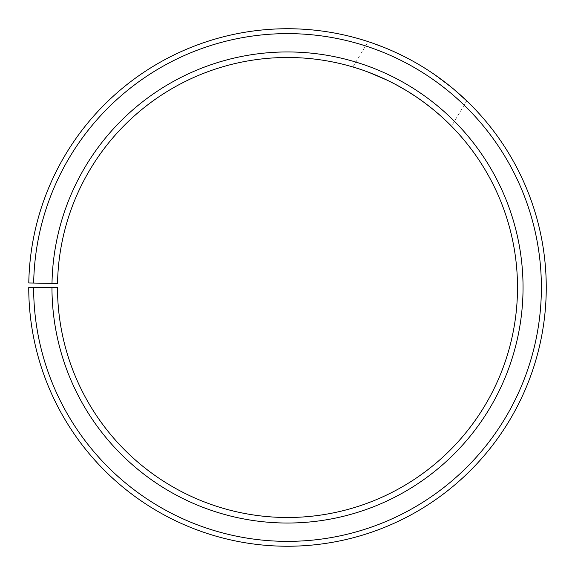 <?xml version="1.0" encoding="UTF-8"?>
<svg xmlns="http://www.w3.org/2000/svg" width="575" height="575" viewBox="0 0 575 575"><rect width="100%" height="100%" fill="white"/><g stroke="black" fill="none" stroke-linecap="round" stroke-linejoin="round"><path stroke-width="0.43" stroke-dasharray="2.88 2.16" d="M51.966 287.493L57.5 287.493A230.007 230.007 0 0 0 401.343 487.348A230.007 230.007 0 0 0 404.814 89.65A230.007 230.007 0 0 0 57.536 283.475L52.002 283.382A235.534 235.534 0 0 1 407.639 84.892A235.534 235.534 0 0 1 404.088 492.15A235.534 235.534 0 0 1 51.966 287.493L28.75 287.493A258.757 258.757 0 0 0 415.574 512.325A258.757 258.757 0 0 0 419.484 64.925A258.757 258.757 0 0 0 28.786 282.972L33.673 283.058A253.87 253.87 0 0 1 416.99 69.122A253.87 253.87 0 0 1 413.159 508.084A253.87 253.87 0 0 1 33.63 287.493M52.002 283.382L33.673 283.058M372.543 43.103C382.174 46.194 408.724 57.033 430.294 71.695C453.56 88.845 465.707 98.562 466.728 100.855L451.49 126.212C451.246 125.443 444.755 119.557 432.026 108.56M424.314 102.602L405.871 90.282M395.988 84.676L386.558 79.903M368.891 72.364L362.631 70.1M384.301 47.524L392.294 50.902M401.35 55.128C414.597 61.626 427.203 69.201 439.185 77.855M447.293 83.964L453.97 89.391M352.913 66.98L368.151 41.623"/><path stroke-width="0.86" d="M33.63 287.493L28.75 287.493A258.757 258.757 0 0 0 415.574 512.325A258.757 258.757 0 0 0 419.484 64.925A258.757 258.757 0 0 0 28.786 282.972L33.673 283.058A253.87 253.87 0 0 1 416.99 69.122A253.87 253.87 0 0 1 413.159 508.084A253.87 253.87 0 0 1 33.63 287.493L57.5 287.493A230.007 230.007 0 0 0 401.343 487.348A230.007 230.007 0 0 0 404.814 89.65A230.007 230.007 0 0 0 57.536 283.475L52.002 283.382A235.534 235.534 0 0 1 407.639 84.892A235.534 235.534 0 0 1 404.088 492.15A235.534 235.534 0 0 1 51.966 287.493M33.673 283.058L52.002 283.382M432.026 108.56L424.314 102.602M405.871 90.282L395.988 84.676M386.558 79.903L368.891 72.364M362.631 70.1L357.248 68.31M357.219 68.303L352.913 66.98C352.252 66.786 379.593 74.218 405.943 90.325C432.501 105.994 451.986 126.708 451.49 126.212M372.658 43.147L384.301 47.524M392.294 50.902L401.35 55.128M439.185 77.855L447.293 83.964M453.97 89.391L466.728 100.855"/></g></svg>
